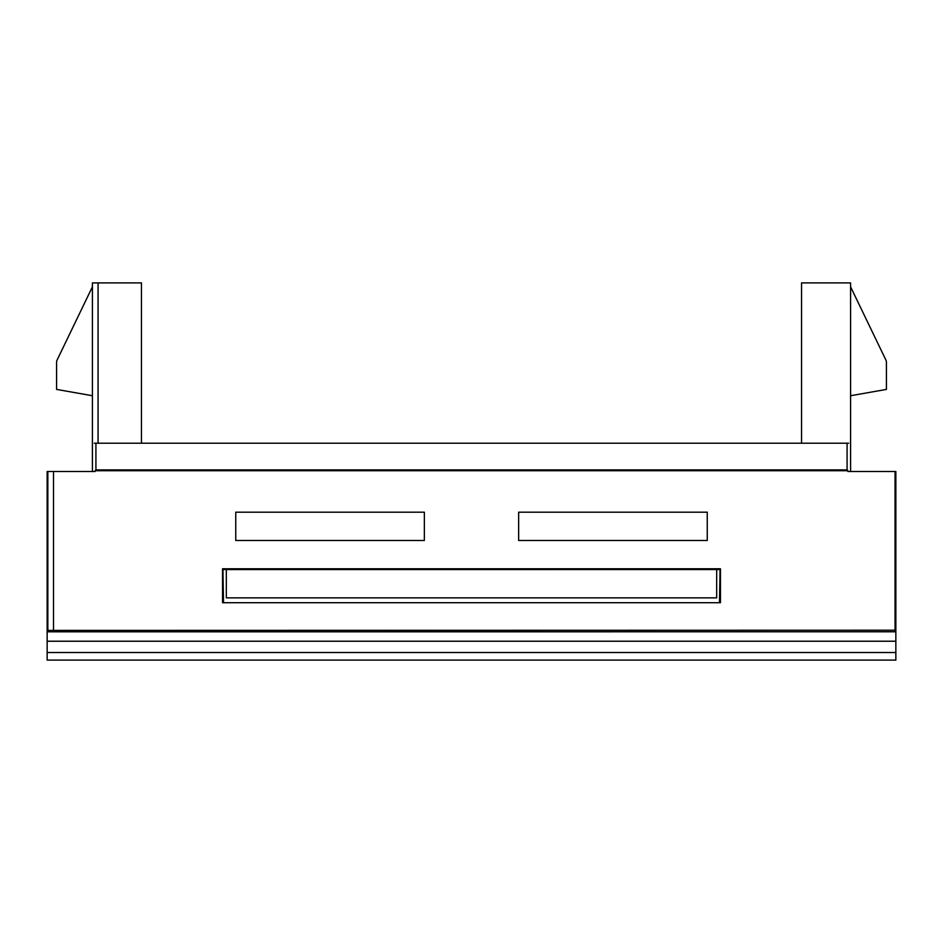 <?xml version="1.0" encoding="UTF-8"?>
<svg xmlns="http://www.w3.org/2000/svg" width="943" height="943" viewBox="0 0 943 943"><rect width="100%" height="100%" fill="white"/><g stroke="black" fill="none" stroke-linecap="round" stroke-linejoin="round"><path stroke-width="1.41" d="M720.063 569.548L719.474 602.707L223.526 602.707L222.937 569.548M895.85 660.1L47.15 660.1L47.15 652.521L895.85 652.521L895.85 660.1M895.85 641.228L47.15 641.228L47.15 631.81L895.85 631.786L47.15 631.81L47.15 471.5L95.09 471.5L95.09 470.71L847.91 470.71L847.91 471.5L895.85 471.5L895.85 652.521M47.15 641.228L47.15 652.521M92.414 471.5L92.414 282.9L98.072 282.9L98.072 443.21M141.45 443.21L141.45 282.9L98.072 282.9M92.414 286.813L57.146 359.955A5.658 5.658 0 0 0 56.58 362.407L56.58 389.412L92.414 395.73M850.586 395.73L886.42 389.412L886.42 362.407A5.658 5.658 0 0 0 885.854 359.955L850.586 286.813M226.32 569.572L226.32 597.862L716.68 597.862L716.68 569.548L226.32 569.572M801.55 443.21L801.55 282.9L850.586 282.9L850.586 471.5M222.548 569.548L720.452 569.548M895.06 471.5L895.06 630.207L47.845 630.395L47.845 471.5M235.75 512.19L424.35 512.19L424.35 540.48L235.75 540.48L235.75 512.19M222.548 568.759L720.452 568.759L720.452 602.707L222.548 602.707L222.548 568.759M518.65 512.19L707.25 512.19L707.25 540.48L518.65 540.48L518.65 512.19M895.85 631.786L895.06 630.207M47.15 631.786L47.845 630.395M94.3 443.21L847.085 443.21L847.085 469.885L847.91 470.71M847.085 443.21L848.7 443.21M95.09 470.71L95.915 469.885L847.085 469.885M95.915 443.21L95.915 469.885M53.503 471.5L53.503 630.207"/></g></svg>

